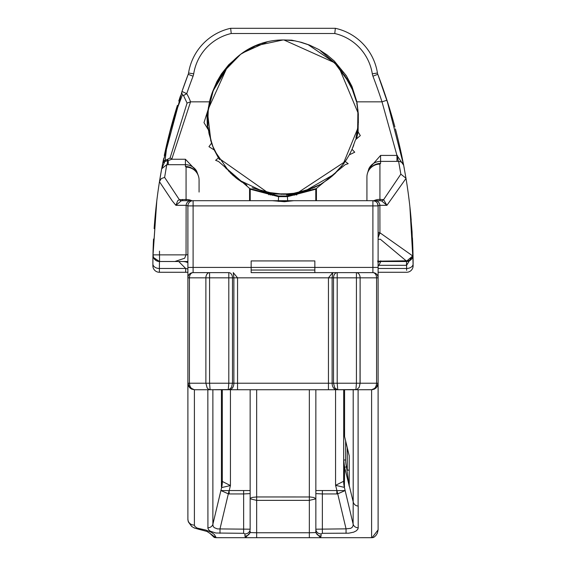 <?xml version="1.0" encoding="UTF-8"?>
<svg xmlns="http://www.w3.org/2000/svg" width="566" height="566" viewBox="0 0 566 566"><rect width="100%" height="100%" fill="white"/><g stroke="black" fill="none" stroke-linecap="round" stroke-linejoin="round"><path stroke-width="0.85" d="M250.214 189.221L278.359 196.635L287.641 196.635L315.786 189.221A0.651 0.651 0 0 1 316.161 188.634L287.372 195.985L278.628 195.985L249.839 188.634L250.214 189.221L250.214 200.697L250.214 189.221A0.651 0.651 0 0 0 249.839 188.634L218.596 161.515L215.625 160.305L218.441 157.935L214.266 150.004L208.953 146.679L211.55 143.127L208.323 129.748L203.986 122.645L208.076 109.776L209.484 101.83A75.462 75.462 0 0 1 212.583 91.713L226.386 68.96L208.132 109.372M315.786 189.221L315.786 200.697L315.786 189.221L316.161 188.634L314.922 189.214M356.516 138.918L358.101 131.864L360.309 135.607L355.526 139.717L352.045 149.311L354.733 152.212L349.335 154.829L345.253 161.515L348.189 163.666L345.203 164.671L316.161 188.634M199.076 192.065L199.076 180.066A13.011 12.919 180 0 0 186.065 167.147A13.011 12.601 -62.1 0 1 192.157 168.562A13.011 12.601 -62.1 0 1 195.496 171.158M165.293 160.065A3.905 3.863 -168.9 0 0 162.782 162.958L164.855 161.494A3.905 2.151 -105.2 0 1 165.739 160.058L165.293 160.065L165.35 158.289L166.489 148.787L170.104 131.701L175.899 112.167L182.507 94.678L183.518 95.555L187.07 103.076L170.062 158.048L166.821 159.669A3.905 1.401 65.9 0 1 168.222 160.602L171.746 159.251L185.415 159.251L196.614 171.074L198.164 175.262M170.062 158.048A3.905 1.274 61 0 1 171.746 159.251L190.551 101.83A52.617 49.44 -0 0 0 186.723 93.666L181.99 91.444L162.782 162.958L161.685 168.76L166.765 164.692A15.19 0.531 0 0 0 168.222 164.699L185.415 164.699L185.415 166.475L186.065 167.147L186.065 199.473A13.011 11.787 -0 0 1 191.839 200.697L182.5 200.697L191.839 200.697M277.156 195.886L280.071 196.048M285.929 196.048L288.37 195.921M358.101 131.857L358.271 113.483L356.891 101.83L351.946 86.357L346.321 75.688L334.244 60.972L327.014 54.86L319.033 49.645L309.503 45.068L301.445 42.351L291.815 40.179L283.955 39.974A69.767 69.767 0 0 0 240.656 54.279L257.318 44.863M388.899 106.337A533.993 533.993 0 0 0 386.953 100.224L382 101.83L396.957 155.424L380.585 155.424L368.834 168.781L367.723 172.524M335.567 200.697L256.653 200.697M272.31 200.697L293.69 200.697L284.457 201.715L272.31 200.697L193.098 200.697A5.207 5.207 0 0 0 187.891 205.897L187.891 519.22A6.509 5.915 -0 0 0 194.4 525.135L194.4 389.733L191.57 389.09L189.794 387.823L188.535 386.047L187.891 383.224L189.624 387.646L194.4 389.733L191.294 388.311L189.914 386.047L189.419 383.224L187.891 383.224M251.155 267.428L251.155 272.635L314.845 272.635L314.845 267.428L251.155 267.428L314.845 267.428L314.845 260.926L251.155 260.926L251.155 267.428L193.098 267.428L193.098 200.697M370.334 168.314A13.011 12.594 61.1 0 1 373.624 165.64A13.011 12.594 61.1 0 1 373.652 165.626A13.011 12.594 61.1 0 1 379.935 164.112L380.585 163.411L380.585 161.374L396.957 161.374A15.834 0.46 -0 0 0 398.613 161.374L400.848 174.144L383.607 199.671A13.011 4.91 -78.4 0 1 381.442 200.788L386.925 205.324L383.607 199.671L380.119 199.359L380.119 200.697L372.902 200.697L372.902 205.897L378.109 205.897A5.207 5.207 0 0 0 372.902 200.697L293.69 200.697M315.856 389.733L315.856 531.318A5.207 4.733 -0 0 0 321.056 536.052L321.056 533.922L322.358 533.313L348.84 533.179L353.729 532.139L356.389 530.774L357.91 529.054L358.2 527.788L358.2 506.011A5.724 5.207 90 0 1 358.101 506.011L358.2 506.011M315.856 498.837L313.953 497.514L310.076 496.976L256.653 496.962L252.592 497.373L250.788 498.023L250.144 498.837L256.653 500.365L309.347 500.365L315.856 498.837L315.856 490.545L336.834 490.545L336.834 493.948L337.732 493.842A65.055 0.799 -103.5 0 1 336.961 490.63L335.567 485.338L344.383 487.383L344.588 467.29L349.229 485.918L349.229 455.856L344.574 436.563L343.696 429.247L344.574 436.563L344.581 389.733M247.349 389.733L207.849 389.733L207.927 528.432L209.017 530.236L210.432 531.276L215.887 533.009L243.642 533.313L244.944 533.922A5.207 4.733 0 0 0 250.144 529.196L250.144 389.733M194.562 170.203A13.011 12.94 180 0 0 185.415 166.475M186.065 200.697L186.065 199.473L179.372 199.72L164.621 177.391L166.765 164.692A13.011 1.288 -89.8 0 0 167.663 160.702A5.462 0.757 -8.8 0 0 168.222 160.602L168.222 164.699M381.442 200.788L372.902 200.697A5.207 5.207 0 0 1 378.109 205.897L379.885 205.324L386.925 205.324L406.006 178.431L403.657 165.244L396.957 155.417M309.347 200.697L322.358 200.697M380.585 163.411A13.011 12.933 180 0 0 371.246 167.338M373.893 200.697A13.011 11.674 -0 0 1 379.935 199.359L379.935 164.112A13.011 12.912 180 0 0 366.924 177.024L366.924 200.697M400.848 174.144L405.963 178.226M406.006 178.431A533.993 533.993 0 0 1 409.876 206.555L412.748 255.981L379.935 232.782L379.885 205.324A5.207 4.521 -90 0 0 375.477 200.697A5.207 4.521 -90 0 0 375.392 200.697M396.957 161.374L396.957 155.424M347.276 447.664L347.276 470.134L349.229 470.134L349.229 455.856M343.696 429.644L343.696 459.981L344.588 467.29L346.47 466.83A26.482 24.069 90 0 1 345.649 459.981L343.696 459.981L343.696 480.385L343.696 429.644L343.654 481.263L335.567 485.338L335.567 389.733M346.47 466.83L349.158 486.074M343.696 389.733L343.696 429.247M349.229 485.557L353.198 501.872A5.582 5.073 90 0 0 358.101 506.011L358.101 389.733M315.856 531.318L315.708 532.556L309.347 532.769L256.653 532.769L250.292 532.556L250.144 531.318A5.207 4.733 0 0 1 244.944 536.052L245.467 537.679L245.021 537.7L320.979 537.7L320.533 537.679L321.056 536.052M353.177 501.78L353.113 525.552L352.328 527.172L350.779 528.326L346.052 528.856L337.732 493.842L345.161 490.552L336.961 490.63M346.052 533.313L346.052 528.856L315.856 529.196A5.207 4.733 0 0 0 321.056 533.922M222.353 481.475L222.304 480.605A26.022 23.652 180 0 1 221.419 486.725L221.617 487.595L230.433 485.55L222.353 481.475A26.022 25.866 96.8 0 1 221.617 487.595L220.896 490.552L228.324 493.842A65.055 0.799 -76.5 0 0 229.096 490.63L220.896 490.552L212.88 524.286L212.88 389.733M219.997 533.313L219.997 528.856L228.324 493.842L229.216 493.948L229.096 490.63M250.144 529.196L217.436 528.906L214.167 527.618L213.113 526.132L212.88 524.286A5.207 4.733 0 0 1 207.849 527.788M343.696 459.981L343.696 480.385A26.022 23.652 0 0 0 344.588 486.512M343.654 481.263A26.022 25.866 83.2 0 0 344.383 487.383L353.177 524.286A5.207 4.733 0 0 0 358.2 527.788M222.304 480.605L222.304 389.733L222.304 480.605M315.708 532.556L320.533 537.679M250.292 532.556L245.467 537.679M358.2 389.733L318.651 389.733M371.6 537.693L372.088 537.686L378.109 529.847L378.109 383.224L376.581 383.224L376.305 385.375L375.124 387.83L373.765 389.09L371.6 389.733L371.6 537.693L320.979 537.7M245.021 537.7L216.219 537.693L214.302 534.424L211.351 532.273L205.783 530.059L197.237 528.113L194.987 526.585L194.4 525.135M371.6 389.733L376.376 387.646L371.6 389.733L194.4 389.733L210.106 389.733L209.569 383.224L205.882 383.224L207.121 387.83L208.274 389.09L210.106 389.733L229.202 389.571L231.558 387.286L232.477 383.224L228.798 383.224L228.261 389.733L337.739 389.733L337.202 383.224L333.523 383.224L334.754 387.83L337.265 389.691L356.835 389.571L359.191 387.286L360.118 383.224L356.431 383.224L355.894 389.733L372.336 389.691L374.43 389.09L376.206 387.823L377.465 386.047L378.109 383.232L378.109 205.897L377.501 203.463M377.72 261.57L378.109 259.879L378.109 215.214M378.109 215.717L378.109 214.302M378.109 209.59L378.109 208.67M378.109 209.47L378.109 209.066M378.109 208.72L378.109 205.897M378.109 215.632L378.109 208.847M378.109 210.071L378.109 210.467M378.109 210.764L378.109 214.09M378.109 215.795L378.109 216.354M314.845 272.635L372.902 272.635A5.207 5.207 0 0 1 378.109 277.835A5.207 5.207 180 0 0 372.902 272.635L332.716 272.635L328.443 277.835L332.122 277.835L332.758 272.635L251.155 272.635M187.891 267.428L193.098 267.428L193.098 272.635L228.798 272.635A5.207 3.679 90 0 1 232.477 277.835L237.557 277.835L233.27 272.635L233.878 277.835L233.878 383.224L232.477 383.224L232.477 277.835L228.798 277.835L228.798 272.635L193.098 272.635A5.207 5.207 180 0 0 187.891 277.835A5.207 5.207 0 0 1 193.098 272.635A5.207 3.679 90 0 0 189.419 277.835L228.798 277.835L228.798 383.224L209.569 383.224L209.569 272.635A5.207 3.679 -90 0 0 205.882 277.835L205.882 383.224L189.419 383.224L189.419 277.835L187.891 277.835M215.872 537.693L209.944 533.384L214.288 537.481L216.219 537.693M372.088 537.686L373.638 537.459L375.803 535.641L377.359 533.207L378.109 529.847M231.423 62.748L232.067 62.048M346.449 78.016L351.5 87.206M358.299 113.9L358.335 123.119M328.358 179.167L320.872 184.12M290.733 193.919L285.257 194.28M211.175 95.718L214.387 87.447M322.684 52.348L336.416 64.849M338.765 67.807L339.076 68.224M339.324 68.564L339.041 68.175M229.605 64.828L229.916 64.453M300.192 42.117L308.661 44.855M262.058 43.179L265.228 42.266M320.561 50.94L334.506 62.67L336.289 64.701M305.421 43.667L306.758 44.134M308.017 44.608L309.857 45.344M311.215 45.924L312.496 46.504M339.614 68.967L346.965 78.823M356.771 103.005L358.32 114.233M338.065 170.451L332.299 175.984M241.986 182.188L236.015 177.901L230.213 172.779M213.177 147.471L210.616 140.177M207.864 111.87L209.208 103.09M221.2 75.554L226.386 68.967M339.069 68.21L338.772 67.814M338.73 67.757L338.319 67.22M353.17 91.105L354.656 95.194M357.945 127.661L357.28 132.147M344.248 162.923L342.826 164.84M207.708 123.89L208.38 107.582M212.236 92.647L222.431 73.849M308.046 44.615L334.506 62.67L336.36 64.779M226.457 68.868A69.767 69.767 0 0 1 227.645 67.262L227.207 67.842M228.572 66.088A69.767 69.767 0 0 1 232.93 61.142M233.022 61.05A69.767 69.767 0 0 1 240.656 54.279L228.685 64.793L221.412 73.962L216.898 81.596L212.583 91.713M208.755 132.331L212.144 144.818M224.15 166.079L233.249 175.601M252.174 187.728L269.112 193.027L270.003 193.954L272.904 194.4L274.871 193.876L291.646 193.82L293.57 194.336L296.386 193.89L296.068 194.987M231.473 62.692L229.57 64.871M228.798 65.805L227.808 67.057M267.23 192.652L269.112 193.027M270.329 195.065L270.003 193.954M272.904 194.407L272.147 195.341M294.299 195.27L293.57 194.336L286.587 194.987M296.386 193.89L297.242 192.964L299.11 192.582M296.825 194.853L297.553 192.9L345.253 161.515M218.441 157.935L268.114 192.836L268.822 194.796M263.784 191.832L238.456 179.776M229.223 171.795L214.705 150.966M210.899 141.132L207.694 113.943L208.104 109.613M207.545 117.572A75.462 75.462 0 0 1 207.694 113.943L206.944 113.872L207.389 128.454M357.896 128.093L342.847 164.819M335.68 172.892L334.343 174.165L304.855 191.089M299.209 192.56L304.933 191.06L320.342 184.431M357.832 128.624L358.165 125.553M358.363 115.011L358.271 113.483M274.871 193.876L253.292 188.216M235.845 177.774L224.822 166.913M213.262 147.691L209.017 133.689M207.842 112.04L213.545 89.343M215.087 85.954A75.462 75.462 0 0 1 218.342 79.94L226.386 68.96L240.656 54.279M227.228 67.821L227.603 67.319M230.397 63.901L231.876 62.253M214.231 87.787L210.75 97.097M208.988 133.562L209.059 133.916M281.38 194.301L296.683 193.063M357.627 130.06L357.953 110.08M353.177 91.126L344.892 75.674M351.925 86.308L334.506 62.67L339.614 68.96L358.271 113.448M358.25 124.513L356.891 134.156M344.043 163.22L333.381 175.036M310.394 189.164L291.646 193.82M338.192 67.057L337.173 65.762M234.954 59.147L238.633 55.885M254.643 45.988L282.965 39.967M286.849 40.073L288.561 40.186M283.955 39.974L334.506 62.67L336.098 64.474M338.518 67.481L338.864 67.941M338.178 67.036L337.187 65.783M344.383 74.967L353.057 90.815M357.91 109.719L357.67 129.77M296.584 193.084L281.118 194.294M207.998 127.145L212.045 144.549M224.497 166.51L225.565 167.791M284.387 194.301L275.578 193.954M283.198 39.967L282.717 39.974M275.684 193.961L274.156 193.798M238.541 179.832L235.767 177.71M214.719 150.995L213.219 147.577M343.555 163.878L344.001 163.277M389.04 106.783L377.791 74.323L389.04 106.783A533.993 533.993 0 0 1 394.891 126.989M283.927 194.308L263.94 191.867M238.71 179.953L236.829 178.545M289.382 194.046L290.521 193.947M353.099 146.799L353.545 145.653M353.778 145.023L352.866 147.379M313.196 188.011L294.638 193.409M212.427 145.575L219.523 159.654M236.149 178.014L246.882 185.103M343.321 164.197L344.057 163.199M213.891 88.551L210.007 99.736M287.811 194.159L295.176 193.324M218.526 79.65L211.642 94.31M207.885 111.622L207.885 126.055M269.572 193.112L285.745 194.265M314.102 187.608L320.158 184.53M341.22 166.85L346.739 159.244M355.922 138.267L358.278 124.046M356.502 101.774L351.599 87.419M238.017 179.443L232.18 174.639M226.527 168.909L225.629 167.883M214.266 150.004L211.55 143.127M352.045 149.311L349.257 154.985M332.362 175.934L328.528 179.04M299.145 41.856L299.846 42.026M242.198 53.14L267.69 41.665M193.699 73.828L188.563 73.014A54.499 54.499 0 0 1 230.652 28.3A54.499 54.499 0 0 0 188.563 73.014A6.509 6.509 0 0 1 188.209 74.323A533.993 533.993 0 0 0 181.99 91.444L188.209 74.323L193.07 76.184A11.709 11.709 0 0 0 193.699 73.828A49.299 49.299 0 0 1 231.232 33.507L230.652 28.3L335.348 28.3L334.768 33.507A49.299 49.299 0 0 1 372.301 73.828A11.709 11.709 0 0 0 372.93 76.184A528.785 528.785 0 0 1 382 101.83L356.891 101.83M376.376 387.646L378.109 383.224M199.727 529.528A6.509 1.847 -82.2 0 0 199.833 529.557L194.386 528.036L191.747 526.507L188.322 521.859L187.891 519.22L187.891 262.574M336.728 389.733A6.509 4.599 -90 0 1 332.122 383.224L333.523 383.224L333.523 277.835L376.581 277.835A5.207 3.679 -90 0 0 372.902 272.635L372.902 267.428L378.109 267.428M182.507 94.678A3.905 3.622 -161 0 1 181.99 91.444M183.518 95.555L186.723 93.666A528.785 528.785 0 0 1 193.07 76.184M187.07 103.076L190.551 101.83L209.484 101.83M166.821 159.669L166.56 159.789A3.905 1.075 67 0 1 167.663 160.702L164.855 161.494M166.56 159.789L165.739 160.058M164.862 161.508L161.685 168.76L159.463 181.714L172.099 200.697L175.877 205.324L181.346 200.767L182.5 200.697L182.5 199.473M187.891 268.999L185.662 268.468L159.386 268.468L159.449 261.499L153.478 257.488L153.032 254.863L156.803 200.697L152.976 254.863A533.993 533.993 0 0 1 153.528 239.036M156.124 206.555A533.993 533.993 0 0 1 159.463 181.714M186.745 78.2L184.346 84.737M180.179 96.779L179.486 98.887M177.193 106.04A533.993 533.993 0 0 1 177.413 105.347L176.96 106.783A533.993 533.993 0 0 0 164.281 155.558M179.054 100.203L180.137 96.92M175.984 272.274L159.379 272.274L159.386 268.468A6.509 4.599 -179.8 0 1 152.877 263.848A533.993 533.993 0 0 1 152.976 254.863L152.877 265.779A6.509 6.509 0 0 0 159.379 272.274L187.891 272.274M154.136 228.65A533.993 533.993 0 0 1 161.685 168.76L161.069 172.099M161.685 168.753A533.993 533.993 0 0 1 162.782 162.966M162.902 162.35A533.993 533.993 0 0 1 163.68 158.487M178.792 101.017A533.993 533.993 0 0 1 180.575 95.583M413.123 265.779A6.509 6.509 0 0 1 406.621 272.274L378.109 272.274L406.621 272.274A6.509 6.509 0 0 0 413.123 265.779L412.076 231.812L409.918 206.93M409.543 203.633L408.525 195.433M408.128 192.454L408.921 198.475M395.393 128.885A533.993 533.993 0 0 1 403.685 165.385L386.953 100.224A533.993 533.993 0 0 0 377.791 74.323A6.509 6.509 0 0 1 377.437 73.014A54.499 54.499 0 0 0 335.348 28.3M403.692 165.428A533.993 533.993 0 0 1 403.7 165.449L402.292 162.824L400.374 161.657L398.613 161.374A13.011 1.408 89.8 0 1 397.466 155.586M409.897 206.724A533.993 533.993 0 0 1 411.199 220.082M412.416 237.833A533.993 533.993 0 0 1 413.123 263.848A6.509 4.599 179.8 0 1 406.614 268.468L406.621 270.364M409.763 205.529L409.876 206.555M209.936 533.384L206.965 531.432L199.833 529.55A6.509 1.847 -82.2 0 0 200.718 529.026M318.651 272.635L352.476 272.635L318.651 272.635M328.443 389.733L328.443 383.224L332.122 383.224L332.122 277.835L333.523 277.835A5.207 3.679 -90 0 1 337.202 272.635L337.202 383.224L356.431 383.224L356.431 272.635A5.207 3.679 90 0 1 360.118 277.835L360.118 383.224L376.581 383.224L376.581 277.835L378.109 277.835M314.845 267.428L372.902 267.428L372.902 205.897L187.891 205.897L186.115 205.324L186.044 254.863A13.011 0.488 180 0 0 187.891 254.615M190.608 200.697A5.207 4.521 -90 0 0 186.115 205.324L175.877 205.324L177.71 200.711L179.372 199.72A13.011 4.641 -100.3 0 0 180.887 200.697A13.011 4.641 -100.3 0 0 181.346 200.767M164.621 177.391L161.303 178.573L159.499 181.509M378.109 239.319L380.331 239.234L406.162 260.82L406.162 261.499L410.874 259.822L412.366 257.841L412.989 255.641M412.366 257.841L412.515 257.502A3.905 3.629 23.9 0 0 412.748 255.981L407.039 260.742A5.625 2.363 174.9 0 1 406.162 260.82L378.109 261.174M412.515 257.502A3.905 3.629 23.9 0 1 412.465 257.622L412.741 256.872M412.996 255.62L412.975 254.926M407.039 260.742A3.905 0.884 90 0 1 406.515 261.499L406.6 265.305L413.024 254.863A6.509 3.828 -1.1 0 0 412.932 254.268M378.109 262.079L380.798 261.499L406.162 261.499M378.109 237.685L379.935 232.782A13.011 1.535 0 0 1 378.109 232.003M412.975 255.775L412.487 257.572M412.126 258.28L411.383 259.306A6.509 6.509 0 0 0 412.126 258.287M378.109 264.966A6.509 3.757 -135 0 1 378.895 265.305L380.798 261.499L406.515 261.499L410.35 260.247L409.31 260.869M408.192 261.28L407.315 261.45A6.509 6.509 0 0 0 408.249 261.259M178.693 261.499L185.662 268.468L185.662 272.274M153.032 254.863L186.044 254.863L184.643 258.245L174.88 261.499L159.485 261.499L187.891 261.499M159.449 261.499L156.803 260.919L155.254 259.935L153.414 257.339L153.004 255.549M159.485 251.162L159.555 261.499M187.891 262.666A13.011 13.011 0 0 0 182.507 261.499M159.485 261.499A6.509 6.509 0 0 1 152.976 254.863A6.509 3.828 1.1 0 1 153.068 254.261M152.976 254.863L153.174 256.568M153.591 257.749L155.834 260.374M155.961 260.459L157.497 261.188M157.532 261.195L158.204 261.372M409.289 260.876A6.509 6.509 0 0 0 410.414 260.204M412.494 257.565A6.509 6.509 0 0 0 413.024 254.863M379.885 233.581A13.011 1.578 0 0 0 378.109 234.381M278.359 200.697L278.628 195.985M287.641 200.697L287.372 195.985M316.436 200.697L316.436 188.499M249.564 188.499L249.564 200.697M278.154 201.347L287.839 201.347M309.347 389.733L309.347 537.7M256.653 537.7L256.653 389.733M250.144 490.545L229.216 490.545L230.433 485.55L230.433 389.733M196.614 171.074A13.011 13.004 180 0 0 185.415 164.699L185.415 159.251M379.935 200.697L380.119 199.359M380.585 155.424L380.585 161.374A13.011 13.004 180 0 0 368.834 168.781M345.649 459.981L345.649 440.992M353.198 389.733L353.198 501.872M315.856 493.609L322.358 493.948L322.358 490.545M322.358 533.313L322.358 493.948L336.834 493.948M243.642 490.545L243.642 493.948L250.144 493.609M229.216 493.948L243.642 493.948L243.642 533.313M221.419 389.733L221.419 486.725M244.944 533.922L244.944 536.052M251.155 270.032L314.845 270.032M360.033 323.32L360.033 383.224M231.232 33.507L334.768 33.507M341.185 69.625L343.76 72.837M229.272 389.733A6.509 4.599 -90 0 0 233.878 383.224L237.557 383.224L237.557 277.835L328.443 277.835L328.443 383.224L237.557 383.224L237.557 389.733M380.798 260.82L380.798 261.499L377.904 262.178M377.791 74.323L372.93 76.184M377.437 73.014L372.301 73.828M159.379 270.364L159.379 272.274M378.109 266.098L378.895 265.305L406.6 265.305L406.614 268.468L378.109 268.468M406.515 261.499L406.515 265.305M250.222 188.811L249.839 188.634M199.076 180.066A13.011 13.011 0 0 0 192.157 168.562M373.652 165.626A13.011 13.011 0 0 0 366.924 177.024M344.574 436.563L349.229 455.906M284.861 39.953L295.325 40.901M284.84 39.953L295.388 40.915M189.624 387.646L194.4 389.733M403.657 165.244L404.329 168.774M410.874 259.822L411.928 258.598M375.336 201.298L373.036 200.697L375.477 200.697M188.754 203.038L189.009 202.685M378.109 235.746L378.109 235.258"/></g></svg>
